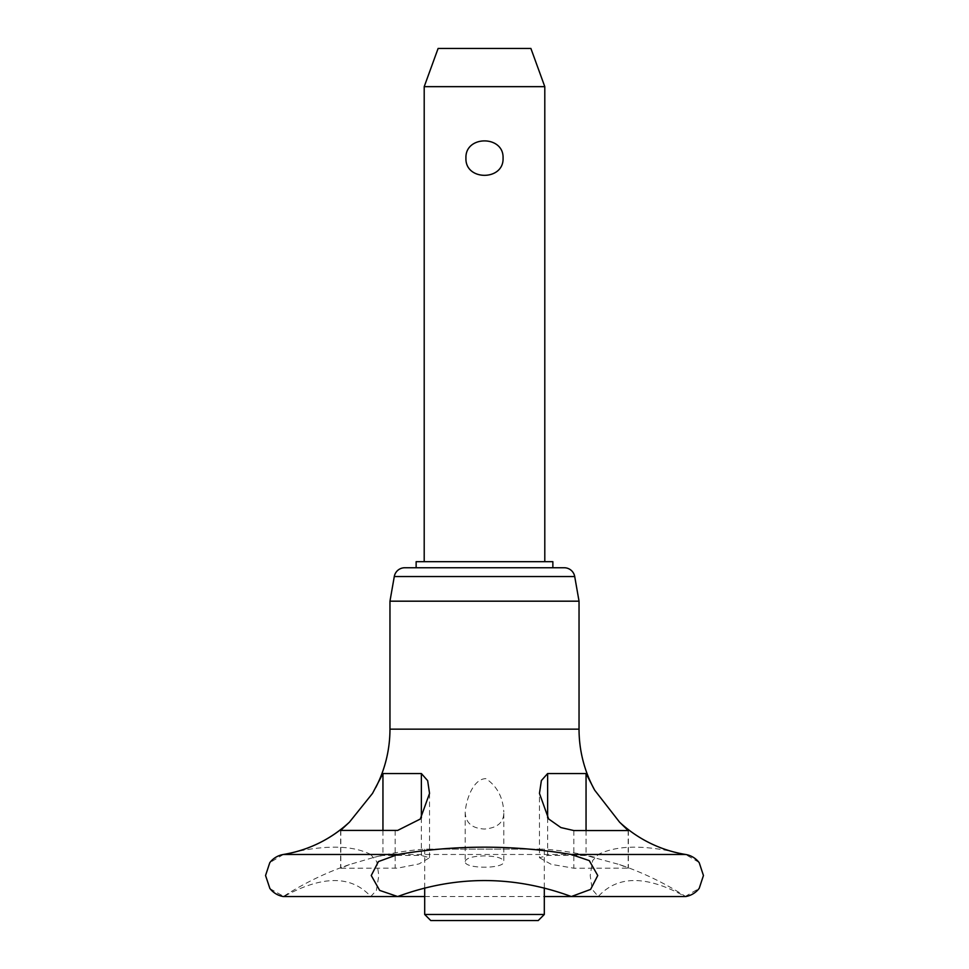 <?xml version="1.0" encoding="UTF-8"?>
<svg xmlns="http://www.w3.org/2000/svg" width="969" height="969" viewBox="0 0 969 969"><rect width="100%" height="100%" fill="white"/><g stroke="black" fill="none" stroke-linecap="round" stroke-linejoin="round"><path stroke-width="0.73" stroke-dasharray="4.84 3.63" d="M270.06 888.694L283.917 896.543C322.447 875.225 351.396 875.225 370.752 896.543L376.396 890.402L378.806 875.516L376.759 861.574L370.703 854.476L598.297 854.476L592.628 860.593L590.194 875.516L592.229 889.421L598.248 896.543C617.641 875.213 646.589 875.213 685.083 896.543L685.677 896.543A303.927 303.927 0 0 0 619.579 864.59L586.051 855.457L547.63 855.457L539.454 857.71L539.454 793.393M424.204 86.653L544.796 86.653M424.204 561.681L544.796 561.681L424.204 561.681M503.068 158.117C503.977 135.163 465.023 135.163 465.932 158.117C465.023 181.058 503.977 181.058 503.068 158.117M530.891 48.45L438.109 48.45M424.688 914.47L544.312 914.47M430.769 920.55L538.231 920.55M424.688 887.907L424.688 849.135L544.312 849.135L424.688 849.135A303.927 303.927 0 0 0 374.361 857.25L349.421 864.59L340.822 868.212L397.641 868.139L419.056 863.924L429.546 857.71L421.37 855.457L382.949 855.457L374.361 857.25M349.421 864.59A303.927 303.927 0 0 0 283.311 896.543L283.917 896.543M283.408 854.476L269.879 862.592M389.962 601.18L579.038 601.18M404.763 567.749L484.5 567.749M416.137 561.681L552.863 561.681M628.384 830.421L628.384 868.139L619.579 864.59M465.205 812.022C465.52 822.79 471.951 828.459 484.5 829.028C497.594 827.95 504.025 822.281 503.795 812.022L503.795 861.441C505.418 869.12 463.582 869.12 465.205 861.441L465.205 812.022C466.174 799.292 473.381 778.616 485.966 778.664C497.073 786.222 503.008 797.342 503.795 812.022M698.94 862.349L685.592 854.476M685.083 896.543L699.097 888.476M539.454 857.71L551.204 864.336L573.83 868.212L628.384 868.139M594.639 857.25A303.927 303.927 0 0 0 544.312 849.135L544.312 887.907M374.361 790.147A126.963 126.963 0 0 0 375.742 787.543M594.118 789.166A126.963 126.963 0 0 0 594.639 790.147M685.059 854.488C646.65 844.726 617.713 844.726 598.261 854.488M370.739 854.488C351.577 844.726 322.641 844.726 283.941 854.488M370.752 896.543L397.665 896.543M424.688 896.543L544.312 896.543M571.335 896.543L598.248 896.543M465.205 861.441C466.198 858.037 472.63 856.196 484.5 855.906C496.382 856.196 502.814 858.049 503.795 861.441M389.962 729.16L579.038 729.16M394.286 576.543L574.714 576.543M586.051 830.554L586.051 855.457M547.63 817.8L547.63 855.457M421.37 817.8L421.37 855.457M382.949 830.554L382.949 855.457M340.822 830.554L340.822 868.212M395.17 830.554L395.17 868.212M573.83 830.554L573.83 868.212M628.178 830.554L628.178 868.212M429.546 793.393L429.546 857.71M340.616 830.421L340.616 868.139"/><path stroke-width="1.45" d="M424.688 896.543L397.665 896.543L379.678 890.402L371.248 875.516L378.443 861.574L397.811 854.476C455.491 844.738 513.279 844.738 571.189 854.476L589.273 860.605L597.752 875.516L590.593 889.421L571.335 896.543C513.425 875.225 455.539 875.225 397.665 896.543L283.311 896.543A21.318 21.318 0 0 1 269.77 888.307L270.06 888.694M397.811 854.476L283.408 854.476A21.318 21.318 0 0 0 269.77 862.725L265.554 875.516L269.866 888.428M544.312 896.543L685.677 896.543A21.318 21.318 0 0 0 699.23 888.307L703.446 875.516L699.23 862.725A21.318 21.318 0 0 0 685.592 854.476L571.189 854.476M544.796 561.681L544.796 86.653L424.204 86.653L424.204 561.681M424.204 86.653L438.109 48.45L530.891 48.45L544.796 86.653M424.688 914.47L430.769 920.55L538.231 920.55L544.312 914.47L424.688 914.47L424.688 887.907M416.137 567.749L416.137 561.681L552.863 561.681L552.863 567.749L564.237 567.749A10.635 10.635 0 0 1 574.714 576.543L579.038 601.18L389.962 601.18L389.962 729.16A126.963 126.963 0 0 1 375.742 787.543M564.237 567.749L404.763 567.749A10.635 10.635 0 0 0 394.286 576.543L389.962 601.18M552.863 567.749L484.5 567.749M586.051 773.541L594.651 790.147L619.579 822.172L628.178 830.554L573.83 830.554L560.881 827.562L548.636 818.95L539.454 793.393L541.38 780.566L547.63 773.541L586.051 773.541L586.051 830.554M421.37 773.541L427.656 780.651L429.546 793.393L420.292 819.035L397.641 830.421L340.616 830.421L349.421 822.172L372.52 793.393L382.949 773.541L421.37 773.541L421.37 817.8M619.579 822.172A126.963 126.963 0 0 0 685.592 854.476M283.408 854.476A126.963 126.963 0 0 0 349.421 822.172C330.599 839.445 308.59 850.213 283.408 854.476M579.038 601.18L579.038 729.16A126.963 126.963 0 0 0 594.118 789.166M465.932 158.117C465.023 135.163 503.977 135.163 503.068 158.117C503.977 181.058 465.023 181.058 465.932 158.117M579.038 729.16L389.962 729.16M574.714 576.543L394.286 576.543M547.63 773.541L547.63 817.8M382.949 773.541L382.949 830.554M544.312 887.907L544.312 914.47"/></g></svg>
